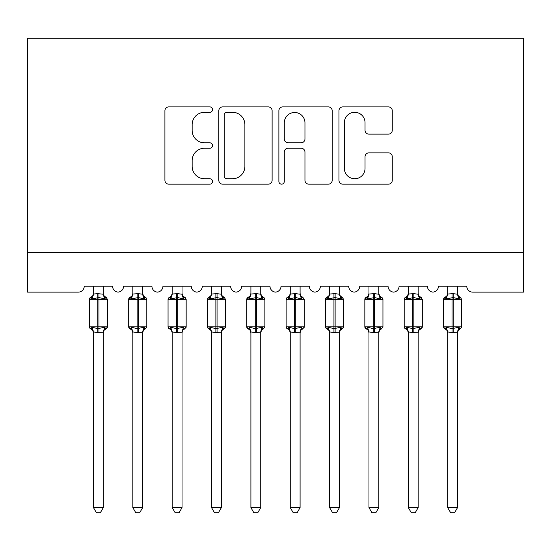 <?xml version="1.0" encoding="UTF-8"?>
<svg xmlns="http://www.w3.org/2000/svg" width="551" height="551" viewBox="0 0 551 551"><rect width="100%" height="100%" fill="white"/><g stroke="black" fill="none" stroke-linecap="round" stroke-linejoin="round"><path stroke-width="0.83" d="M212.528 109.594A2.707 2.707 0 0 0 209.828 106.894L168.778 106.894A3.864 3.864 0 0 0 164.914 110.758L164.914 180.294A3.864 3.864 0 0 0 168.778 184.158L209.828 184.158A2.707 2.707 0 0 0 212.528 181.451A2.707 2.707 0 0 0 209.828 178.744L204.517 178.744A12.363 12.363 0 0 1 192.154 166.381L192.154 160.589A12.363 12.363 0 0 1 204.517 148.226L209.828 148.226A2.707 2.707 0 0 0 212.528 145.526A2.707 2.707 0 0 0 209.828 142.819L204.517 142.819A12.363 12.363 0 0 1 192.154 130.456L192.154 124.664A12.363 12.363 0 0 1 204.517 112.301L209.828 112.301A2.707 2.707 0 0 0 212.528 109.594M388.4 134.127A3.864 3.864 0 0 0 392.264 130.263L392.264 110.758A3.864 3.864 0 0 0 388.4 106.894L342.818 106.894A3.864 3.864 0 0 0 338.955 110.758L338.955 180.294A3.864 3.864 0 0 0 342.818 184.158L388.4 184.158A3.864 3.864 0 0 0 392.264 180.294L392.264 156.725A3.864 3.864 0 0 0 388.4 152.861L368.894 152.861A3.864 3.864 0 0 0 365.031 156.725L365.031 168.413A10.331 10.331 0 0 1 354.692 178.744A10.331 10.331 0 0 1 344.361 168.413L344.361 122.632A10.331 10.331 0 0 1 354.692 112.301A10.331 10.331 0 0 1 365.031 122.632L365.031 130.263A3.864 3.864 0 0 0 368.894 134.127L388.4 134.127M523.45 252.771L523.45 38.274L27.55 38.274L27.55 292.126L78.318 292.126A5.903 5.903 0 0 0 84.227 286.224L112.562 286.224A5.903 5.903 0 0 0 118.072 292.113A5.903 5.903 0 0 0 123.582 286.224L151.918 286.224A5.903 5.903 0 0 0 157.428 292.113A5.903 5.903 0 0 0 162.938 286.224L191.273 286.224A5.903 5.903 0 0 0 196.783 292.113A5.903 5.903 0 0 0 202.293 286.224L230.635 286.224A5.903 5.903 0 0 0 236.145 292.113A5.903 5.903 0 0 0 241.655 286.224L269.99 286.224A5.903 5.903 0 0 0 275.5 292.113A5.903 5.903 0 0 0 281.01 286.224L309.345 286.224A5.903 5.903 0 0 0 314.855 292.113A5.903 5.903 0 0 0 320.365 286.224L348.707 286.224A5.903 5.903 0 0 0 354.217 292.113A5.903 5.903 0 0 0 359.727 286.224L388.062 286.224A5.903 5.903 0 0 0 393.572 292.113A5.903 5.903 0 0 0 399.082 286.224L427.418 286.224A5.903 5.903 0 0 0 432.928 292.113A5.903 5.903 0 0 0 438.438 286.224L466.773 286.224A5.903 5.903 0 0 0 472.682 292.126L523.45 292.126L523.45 252.771L27.55 252.771M272.118 110.758A3.864 3.864 0 0 0 268.254 106.894L222.673 106.894A3.864 3.864 0 0 0 218.809 110.758L218.809 180.294A3.864 3.864 0 0 0 222.673 184.158L268.254 184.158A3.864 3.864 0 0 0 272.118 180.294L272.118 110.758M282.746 106.894L328.327 106.894A3.864 3.864 0 0 1 332.191 110.758L332.191 180.294A3.864 3.864 0 0 1 328.327 184.158L308.822 184.158A3.864 3.864 0 0 1 304.958 180.294L304.958 152.09A3.864 3.864 0 0 0 301.094 148.226L288.152 148.226A3.864 3.864 0 0 0 284.288 152.09L284.288 181.451A2.707 2.707 0 0 1 281.582 184.158A2.707 2.707 0 0 1 278.882 181.451L278.882 110.758A3.864 3.864 0 0 1 282.746 106.894M226.922 112.301A2.707 2.707 0 0 0 224.216 115.001L224.216 176.044A2.707 2.707 0 0 0 226.922 178.744L232.522 178.744A12.363 12.363 0 0 0 244.885 166.381L244.885 124.664A12.363 12.363 0 0 0 232.522 112.301L226.922 112.301M304.958 122.825A10.331 10.331 0 0 0 294.62 112.494A10.331 10.331 0 0 0 284.288 122.825L284.288 138.955A3.864 3.864 0 0 0 288.152 142.819L301.094 142.819A3.864 3.864 0 0 0 304.958 138.955L304.958 122.825M103.312 294.027L103.312 294.027A4.332 4.126 180 0 0 105.585 297.657L104.738 298.924L98.98 297.54L92.045 298.924L90.633 297.464A1.97 1.97 0 0 0 89.338 299.31L89.338 326.86A1.97 1.97 0 0 0 90.633 328.706L92.045 327.246L97.802 328.63L104.738 327.246L105.585 328.513A4.332 4.126 -0 0 0 103.312 332.143L97.802 332.522L93.47 331.943L93.47 507.609L103.312 507.609L103.312 332.143M93.47 293.401L92.692 295.88L90.633 297.464L91.197 297.657A4.332 4.126 180 0 0 93.47 294.027L97.802 293.649L97.802 326.86L107.445 326.86L107.445 299.31L89.338 299.31L89.338 326.86L97.802 326.86L97.802 332.522M103.312 286.224L103.312 294.227L104.738 298.924M93.47 286.224L93.47 294.055M97.802 293.649L103.312 294.227L103.932 296.714M92.045 298.924L93.47 294.227M92.045 327.246L93.47 331.943M104.738 327.246L103.312 331.943M103.312 507.609L100.358 512.726L96.425 512.726L93.47 507.609M107.445 299.31L106.15 297.464A1.97 1.97 0 0 1 106.722 297.788M103.312 332.776L104.091 330.297L106.15 328.706L107.445 326.86A1.97 1.97 0 0 1 107.335 327.501M93.47 332.143L93.47 332.143A4.332 4.126 -0 0 0 91.197 328.513L91.197 328.513M142.668 294.027L142.668 294.027A4.332 4.126 180 0 0 144.941 297.657L144.1 298.924L138.342 297.54L131.4 298.924L129.988 297.464A1.97 1.97 0 0 0 128.7 299.31L128.7 326.86A1.97 1.97 0 0 0 129.988 328.706L128.7 326.86L146.8 326.86L146.8 299.31L145.512 297.464A1.97 1.97 0 0 1 146.077 297.788M142.668 332.776L143.453 330.297L145.512 328.706L146.8 326.86A1.97 1.97 0 0 1 146.697 327.501M132.832 332.143L132.832 332.143A4.332 4.126 -0 0 0 130.559 328.513L131.4 327.246L137.158 328.63L144.1 327.246L144.941 328.513A4.332 4.126 -0 0 0 142.668 332.143L137.158 332.522L132.825 331.943L132.832 507.609L142.668 507.609L142.668 332.143M182.03 294.027L182.03 294.027A4.332 4.126 180 0 0 184.303 297.657L183.455 298.924L177.697 297.54L170.762 298.924L169.35 297.464A1.97 1.97 0 0 0 168.055 299.31L168.055 326.86A1.97 1.97 0 0 0 169.35 328.706L168.055 326.86L186.162 326.86L186.162 299.31L184.867 297.464A1.97 1.97 0 0 1 185.432 297.788M182.03 332.776L182.808 330.297L184.867 328.706L186.162 326.86A1.97 1.97 0 0 1 186.052 327.501M172.188 332.143L172.188 332.143A4.332 4.126 -0 0 0 169.915 328.513L170.762 327.246L176.52 328.63L183.455 327.246L184.303 328.513A4.332 4.126 -0 0 0 182.03 332.143L176.52 332.522L172.188 331.943L172.188 507.609L182.03 507.609L182.03 332.143M221.385 294.027L221.385 294.027A4.332 4.126 180 0 0 223.658 297.657L222.811 298.924L217.053 297.54L210.117 298.924L208.705 297.464A1.97 1.97 0 0 0 207.41 299.31L207.41 326.86A1.97 1.97 0 0 0 208.705 328.706L207.41 326.86L225.517 326.86L225.517 299.31L224.223 297.464A1.97 1.97 0 0 1 224.794 297.788M221.385 332.776L222.163 330.297L224.223 328.706L225.517 326.86A1.97 1.97 0 0 1 225.407 327.501M211.543 332.143L211.543 332.143A4.332 4.126 -0 0 0 209.27 328.513L210.117 327.246L215.875 328.63L222.811 327.246L223.658 328.513A4.332 4.126 -0 0 0 221.385 332.143L215.875 332.522L211.543 331.943L211.543 507.609L221.385 507.609L221.385 332.143M260.74 294.027L260.74 294.027A4.332 4.126 180 0 0 263.013 297.657L262.166 298.924L256.415 297.54L249.472 298.924L248.06 297.464A1.97 1.97 0 0 0 246.772 299.31L246.772 326.86A1.97 1.97 0 0 0 248.06 328.706L246.772 326.86L264.873 326.86L264.873 299.31L263.585 297.464A1.97 1.97 0 0 1 264.149 297.788M260.74 332.776L261.518 330.297L263.585 328.706L264.873 326.86A1.97 1.97 0 0 1 264.762 327.501M250.905 332.143L250.905 332.143A4.332 4.126 -0 0 0 248.625 328.513L249.472 327.246L255.23 328.63L262.166 327.246L263.013 328.513A4.332 4.126 -0 0 0 260.74 332.143L255.23 332.522L250.898 331.943L250.905 507.609L260.74 507.609L260.74 332.143M132.832 332.776L132.047 330.297L129.988 328.706L130.559 328.513M142.668 286.224L142.675 294.227L144.1 298.924M137.158 293.649L137.158 299.31L128.7 299.31L129.988 297.464L130.559 297.657A4.332 4.126 180 0 0 132.832 294.027L138.342 293.649L142.675 294.227L143.294 296.714M132.832 286.224L132.832 294.055M131.4 298.924L132.825 294.227M131.4 327.246L132.825 331.943M144.1 327.246L142.675 331.943M142.668 507.609L139.713 512.726L135.787 512.726L132.832 507.609M172.188 332.776L171.409 330.297L169.35 328.706L169.915 328.513M182.03 286.224L182.03 294.227L183.455 298.924M176.52 293.649L176.52 299.31L168.055 299.31L169.35 297.464L169.915 297.657A4.332 4.126 180 0 0 172.188 294.027L177.697 293.649L182.03 294.227L182.65 296.714M172.188 286.224L172.188 294.055M170.762 298.924L172.188 294.227M170.762 327.246L172.188 331.943M183.455 327.246L182.03 331.943M182.03 507.609L179.075 512.726L175.142 512.726L172.188 507.609M211.543 332.776L210.764 330.297L208.705 328.706L209.27 328.513M221.385 286.224L221.385 294.227L222.811 298.924M215.875 293.649L215.875 299.31L207.41 299.31L208.705 297.464L209.27 297.657A4.332 4.126 180 0 0 211.543 294.027L217.053 293.649L221.385 294.227L222.005 296.714M211.543 286.224L211.543 294.055M210.117 298.924L211.543 294.227M210.117 327.246L211.543 331.943M222.811 327.246L221.385 331.943M221.385 507.609L218.43 512.726L214.497 512.726L211.543 507.609M250.905 332.776L250.12 330.297L248.06 328.706L248.625 328.513M260.74 286.224L260.747 294.227L262.166 298.924M255.23 293.649L255.23 299.31L246.772 299.31L248.06 297.464L248.625 297.657A4.332 4.126 180 0 0 250.905 294.027L256.415 293.649L260.747 294.227L261.36 296.714M250.905 286.224L250.905 294.055M249.472 298.924L250.898 294.227M249.472 327.246L250.898 331.943M262.166 327.246L260.747 331.943M260.74 507.609L257.785 512.726L253.853 512.726L250.905 507.609M300.095 294.027L300.095 294.027A4.332 4.126 180 0 0 302.375 297.657L301.528 298.924L295.77 297.54L288.834 298.924L287.415 297.464A1.97 1.97 0 0 0 286.127 299.31L286.127 326.86A1.97 1.97 0 0 0 287.415 328.706L286.127 326.86L304.228 326.86A1.97 1.97 0 0 1 304.124 327.501M290.26 332.143L290.26 332.143A4.332 4.126 -0 0 0 287.987 328.513L288.834 327.246L294.585 328.63L301.528 327.246L302.375 328.513A4.332 4.126 -0 0 0 300.095 332.143L294.585 332.522L290.253 331.943L290.26 507.609L300.095 507.609L300.095 332.143M290.26 332.776L289.482 330.297L287.415 328.706L287.987 328.513M300.095 332.776L300.88 330.297L302.94 328.706L304.228 326.86L304.228 299.31L286.127 299.31L287.415 297.464L287.987 297.657A4.332 4.126 180 0 0 290.26 294.027L295.77 293.649L300.102 294.227L300.095 286.224M290.26 286.224L290.26 294.055M288.834 298.924L290.253 294.227M300.722 296.714L301.528 298.924M288.834 327.246L290.253 331.943M301.528 327.246L300.102 331.943M300.095 507.609L297.147 512.726L293.215 512.726L290.26 507.609M339.457 294.027L339.457 294.027A4.332 4.126 180 0 0 341.73 297.657L340.883 298.924L335.125 297.54L328.189 298.924L326.777 297.464A1.97 1.97 0 0 0 325.483 299.31L325.483 326.86A1.97 1.97 0 0 0 326.777 328.706L325.483 326.86L343.59 326.86A1.97 1.97 0 0 1 343.48 327.501M329.615 332.143L329.615 332.143A4.332 4.126 -0 0 0 327.342 328.513L328.189 327.246L333.947 328.63L340.883 327.246L341.73 328.513A4.332 4.126 -0 0 0 339.457 332.143L333.947 332.522L329.615 331.943L329.615 507.609L339.457 507.609L339.457 332.143M329.615 332.776L328.837 330.297L326.777 328.706L327.342 328.513M339.457 332.776L340.236 330.297L342.295 328.706L343.59 326.86L343.59 299.31L325.483 299.31L326.777 297.464L327.342 297.657A4.332 4.126 180 0 0 329.615 294.027L335.125 293.649L339.457 294.227L339.457 286.224M329.615 286.224L329.615 294.055M328.189 298.924L329.615 294.227M340.077 296.714L340.883 298.924M328.189 327.246L329.615 331.943M340.883 327.246L339.457 331.943M339.457 507.609L336.503 512.726L332.57 512.726L329.615 507.609M378.812 294.027L378.812 294.027A4.332 4.126 180 0 0 381.085 297.657L380.238 298.924L374.48 297.54L367.545 298.924L366.133 297.464A1.97 1.97 0 0 0 364.838 299.31L364.838 326.86A1.97 1.97 0 0 0 366.133 328.706L364.838 326.86L382.945 326.86L382.945 299.31L381.65 297.464A1.97 1.97 0 0 1 382.222 297.788M378.812 332.776L379.591 330.297L381.65 328.706L382.945 326.86A1.97 1.97 0 0 1 382.835 327.501M368.97 332.143L368.97 332.143A4.332 4.126 -0 0 0 366.697 328.513L367.545 327.246L373.303 328.63L380.238 327.246L381.085 328.513A4.332 4.126 -0 0 0 378.812 332.143L373.303 332.522L368.97 331.943L368.97 507.609L378.812 507.609L378.812 332.143M368.97 332.776L368.192 330.297L366.133 328.706L366.697 328.513M378.812 286.224L378.812 294.227L380.238 298.924M373.303 293.649L373.303 299.31L364.838 299.31L366.133 297.464L366.697 297.657A4.332 4.126 180 0 0 368.97 294.027L374.48 293.649L378.812 294.227L379.432 296.714M368.97 286.224L368.97 294.055M367.545 298.924L368.97 294.227M367.545 327.246L368.97 331.943M380.238 327.246L378.812 331.943M378.812 507.609L375.858 512.726L371.925 512.726L368.97 507.609M418.168 294.027L418.168 294.027A4.332 4.126 180 0 0 420.441 297.657L419.6 298.924L413.842 297.54L406.9 298.924L405.488 297.464A1.97 1.97 0 0 0 404.2 299.31L404.2 326.86A1.97 1.97 0 0 0 405.488 328.706L404.2 326.86L422.3 326.86L422.3 299.31L421.012 297.464A1.97 1.97 0 0 1 421.577 297.788M418.168 332.776L418.953 330.297L421.012 328.706L422.3 326.86A1.97 1.97 0 0 1 422.197 327.501M408.332 332.143L408.332 332.143A4.332 4.126 -0 0 0 406.059 328.513L406.9 327.246L412.658 328.63L419.6 327.246L420.441 328.513A4.332 4.126 -0 0 0 418.168 332.143L412.658 332.522L408.325 331.943L408.332 507.609L418.168 507.609L418.168 332.143M408.332 332.776L407.547 330.297L405.488 328.706L406.059 328.513M418.168 286.224L418.175 294.227L419.6 298.924M412.658 293.649L412.658 299.31L404.2 299.31L405.488 297.464L406.059 297.657A4.332 4.126 180 0 0 408.332 294.027L413.842 293.649L418.175 294.227L418.794 296.714M408.332 286.224L408.332 294.055M406.9 298.924L408.325 294.227M406.9 327.246L408.325 331.943M419.6 327.246L418.175 331.943M418.168 507.609L415.213 512.726L411.287 512.726L408.332 507.609M457.53 294.027L457.53 294.027A4.332 4.126 180 0 0 459.803 297.657L458.955 298.924L453.197 297.54L446.262 298.924L444.85 297.464A1.97 1.97 0 0 0 443.555 299.31L443.555 326.86A1.97 1.97 0 0 0 444.85 328.706L443.555 326.86L461.662 326.86L461.662 299.31L460.367 297.464A1.97 1.97 0 0 1 460.932 297.788M457.53 332.776L458.308 330.297L460.367 328.706L461.662 326.86A1.97 1.97 0 0 1 461.552 327.501M447.688 332.143L447.688 332.143A4.332 4.126 -0 0 0 445.415 328.513L446.262 327.246L452.02 328.63L458.955 327.246L459.803 328.513A4.332 4.126 -0 0 0 457.53 332.143L452.02 332.522L447.688 331.943L447.688 507.609L457.53 507.609L457.53 332.143M447.688 332.776L446.909 330.297L444.85 328.706L445.415 328.513M457.53 286.224L457.53 294.227L458.955 298.924M452.02 293.649L452.02 299.31L443.555 299.31L444.85 297.464L445.415 297.657A4.332 4.126 180 0 0 447.688 294.027L453.197 293.649L457.53 294.227L458.15 296.714M447.688 286.224L447.688 294.055M446.262 298.924L447.688 294.227M446.262 327.246L447.688 331.943M458.955 327.246L457.53 331.943M457.53 507.609L454.575 512.726L450.642 512.726L447.688 507.609M98.98 332.522L98.98 293.649M146.8 299.31L137.158 299.31L137.158 332.522M138.342 332.522L138.342 293.649M186.162 299.31L176.52 299.31L176.52 332.522M177.697 332.522L177.697 293.649M225.517 299.31L215.875 299.31L215.875 332.522M217.053 332.522L217.053 293.649M264.873 299.31L255.23 299.31L255.23 332.522M256.415 332.522L256.415 293.649M294.585 293.649L294.585 332.522M295.77 332.522L295.77 293.649M333.947 293.649L333.947 332.522M335.125 332.522L335.125 293.649M382.945 299.31L373.303 299.31L373.303 332.522M374.48 332.522L374.48 293.649M422.3 299.31L412.658 299.31L412.658 332.522M413.842 332.522L413.842 293.649M461.662 299.31L452.02 299.31L452.02 332.522M453.197 332.522L453.197 293.649M106.15 297.464L104.091 295.88L103.312 293.401M89.338 326.86L90.633 328.706L92.692 330.297L93.47 332.776M90.633 297.464L89.338 299.31M128.7 326.86L128.7 299.31M129.988 297.464L132.047 295.88L132.832 293.401M145.512 297.464L143.453 295.88L142.668 293.401M168.055 326.86L168.055 299.31M169.35 297.464L171.409 295.88L172.188 293.401M184.867 297.464L182.808 295.88L182.03 293.401M207.41 326.86L207.41 299.31M208.705 297.464L210.764 295.88L211.543 293.401M224.223 297.464L222.163 295.88L221.385 293.401M246.772 326.86L246.772 299.31M248.06 297.464L250.12 295.88L250.905 293.401M263.585 297.464L261.518 295.88L260.74 293.401M286.127 326.86L286.127 299.31M300.095 293.401L300.88 295.88L302.94 297.464L304.228 299.31M287.415 297.464L289.482 295.88L290.26 293.401M325.483 326.86L325.483 299.31M339.457 293.401L340.236 295.88L342.295 297.464L343.59 299.31M326.777 297.464L328.837 295.88L329.615 293.401M364.838 326.86L364.838 299.31M366.133 297.464L368.192 295.88L368.97 293.401M381.65 297.464L379.591 295.88L378.812 293.401M404.2 326.86L404.2 299.31M405.488 297.464L407.547 295.88L408.332 293.401M421.012 297.464L418.953 295.88L418.168 293.401M443.555 326.86L443.555 299.31M444.85 297.464L446.909 295.88L447.688 293.401M460.367 297.464L458.308 295.88L457.53 293.401"/></g></svg>
